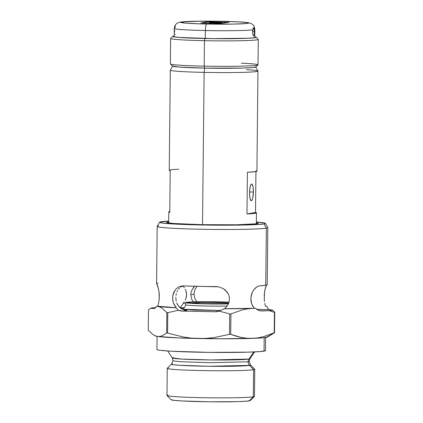 <?xml version="1.0" encoding="UTF-8"?>
<svg xmlns="http://www.w3.org/2000/svg" width="423" height="423" viewBox="0 0 423 423"><rect width="100%" height="100%" fill="white"/><g stroke="black" fill="none" stroke-linecap="round" stroke-linejoin="round"><path stroke-width="0.63" d="M173.25 357.488L172.24 357.911L181.567 359.058L211.072 359.957L248.973 359.053A38.89 1.687 0.6 0 0 249.982 358.725L249.131 361.443L250.527 364.922A39.519 1.718 -179.4 0 1 249.517 365.377L253.594 369.686L253.308 396.795L249.2 400.882A39.577 1.718 0.6 0 0 250.21 400.576L254.424 396.457A43.749 1.898 -179.4 0 1 253.308 396.795A43.749 1.898 0.6 0 0 254.466 396.377L254.752 369.268A43.749 1.898 -179.4 0 1 253.594 369.686A43.749 1.898 0.6 0 0 254.709 369.184L250.527 364.922L249.517 365.377A5.007 4.875 80.1 0 1 248.127 361.808L249.131 361.443L248.127 361.808A5.007 4.875 -99.9 0 0 249.517 365.377L208.687 366.27L179.082 365.255L172.848 364.621L171.569 364.092A39.519 1.718 -179.4 0 1 172.573 363.791M167.735 351L172.24 357.911L173.033 360.645L174.805 361.163L181.414 361.765L210.168 362.685L248.127 361.808L210.168 362.685L181.414 361.765L174.805 361.163L173.033 360.645L171.569 364.092A39.519 1.718 -179.4 0 0 205.647 366.228A39.519 1.718 -179.4 0 0 249.517 365.377L253.594 369.686A43.749 1.898 -179.4 0 1 205.964 370.643A43.749 1.898 -179.4 0 1 167.254 368.348A43.749 1.898 -179.4 0 1 168.412 367.931M228.986 302.329A23.794 1.031 -179.4 0 0 205.499 301.795A23.794 1.031 -179.4 0 0 188.526 302.382L187.912 302.572L189.414 302.99L201.845 303.693L228.441 303.767A23.794 1.031 -179.4 0 1 203.014 303.73A23.794 1.031 -179.4 0 1 187.923 302.651A23.794 1.031 -179.4 0 1 188.526 302.382L189.055 302.937L188.526 302.382L192.37 302.054L207.846 301.8L229.081 302.334M259.183 285.895L259.415 285.874A55.313 2.401 0.6 0 0 265.739 285.261L266.337 228.129A55.313 2.401 0.6 0 0 267.78 227.532L265.417 223.339A52.901 2.295 -179.4 0 1 264.031 223.91L266.337 228.129L265.739 285.261A55.313 2.401 0.6 0 0 267.199 284.727L267.796 227.595A55.313 2.401 -179.4 0 1 266.337 228.129A55.313 2.401 -179.4 0 1 206.117 229.335A55.313 2.401 -179.4 0 1 157.176 226.437A55.313 2.401 -179.4 0 1 158.636 225.903M161.026 221.784A52.901 2.295 -179.4 0 1 168.714 221.102L159.661 222.212L160.328 222.672L162.998 223.133L190.636 224.708L240.407 225.089L255.492 224.634L264.031 223.91A52.901 2.295 -179.4 0 1 205.779 225.052A52.901 2.295 -179.4 0 1 159.645 222.234A52.901 2.295 -179.4 0 1 161.026 221.784M159.645 222.234L157.197 226.374A55.313 2.401 0.6 0 0 205.43 229.324A55.313 2.401 0.6 0 0 266.337 228.129L264.031 223.91L265.401 223.476L264.735 223.021L256.375 222.017A52.901 2.295 -179.4 0 1 265.417 223.339M182.207 285.964L183.593 285.916A55.313 2.401 0.6 0 0 216.105 286.588L218.643 286.842L223.355 288.65L227.088 292.002L228.394 294.165L229.218 296.576L229.483 299.119L229.102 301.927L228.066 304.528L226.469 306.828L224.449 308.721A55.313 2.401 0.6 0 0 254.17 308.235L251.643 303.83L250.834 298.067L251.558 294.212L253.081 290.865L255.085 288.264L257.274 286.556L259.415 285.874L265.739 285.261L267.035 284.912L267.04 284.542M193.538 287.497L194.696 286.255L192.09 289.665L193.538 287.497M191.127 292.134L192.09 289.665L191.127 292.134L190.768 294.773L191.127 292.134M194.03 294.202L190.768 294.773L191.751 299.362L193.285 301.863L191.751 299.362L190.768 294.773L194.03 294.202L194.358 297.004L195.336 299.6L196.885 301.89L195.336 299.6L194.358 297.004L194.03 294.202L194.347 291.653L194.03 294.202M195.225 289.232L194.347 291.653L195.225 289.232L196.579 287.064L195.225 289.232M197.208 286.313L196.579 287.064L197.208 286.313M257.961 337.855L252.425 338.384A56.354 2.448 0.6 0 0 266.21 337.411L274.384 332.764A64.708 2.808 -179.4 0 1 274.236 332.79L263.439 336.692L257.961 337.855L252.425 338.384L246.905 338.252L241.454 337.485L230.715 334.35L230.926 313.951L241.723 310.048L247.201 308.89L252.737 308.356L255.54 308.341L256.925 309.504L260.092 310.831L269.419 310.678L274.448 312.396A64.708 2.808 0.6 0 0 274.744 312.343L272.634 310.117A61.42 2.665 -179.4 0 1 269.419 310.678L274.448 312.396L274.236 332.79L263.439 336.692L257.961 337.855M186.755 310.26L186.342 310.233A39.656 1.724 0.6 0 0 187.156 310.271L184.502 309.953L182.017 309.065L179.875 307.658L177.427 304.444L178.273 305.887L182.017 309.065L184.502 309.953L187.156 310.271L182.503 311.085A12.526 12.182 80.1 0 1 178.369 310.255L182.503 311.085L215.016 311.756L219.172 311.095L229.694 313.956L229.478 334.35L214.191 337.549L206.345 338.358L198.477 338.527L190.667 338.04L182.905 336.92L167.577 333.075L167.788 312.676L178.369 310.255L176.016 307.775L157.71 306.395L160.037 307.087L162.337 308.404L166.847 312.629L166.636 333.028L162.057 335.846L159.735 336.449L157.393 336.422L155.067 335.73L152.772 334.413L148.256 330.189L148.468 309.795L150.62 308.23A61.42 2.665 -179.4 0 1 151.836 307.939A61.42 2.665 0.6 0 0 150.62 308.23L154.564 308.653L156.526 306.3L157.71 306.395A56.354 2.448 -179.4 0 1 156.711 306.22L157.848 306.247A55.313 2.401 0.6 0 0 176.28 307.727L174.191 304.814L172.912 301.208L172.61 297.253L173.345 293.462L174.065 291.754L176.09 288.925L178.755 286.968L181.509 286.059M186.294 302.334A26.089 1.132 -179.4 0 1 229.028 302.191L202.532 301.699L190.503 301.974L185.618 302.545L189.52 303.222L200.893 303.777L228.378 303.904A26.089 1.132 -179.4 0 1 200.613 303.767A26.089 1.132 -179.4 0 1 185.602 302.582A26.089 1.132 -179.4 0 1 186.294 302.334M181.763 309.07L193.967 310.054L220.758 310.519L182.265 309.187M182.16 308.563A4.177 4.061 -99.9 0 0 182.852 308.52A4.177 4.061 80.1 0 1 182.16 308.563L181.382 308.811M185.697 304.84A26.089 1.132 0.6 0 0 226.702 306.083M167.989 221.927L167.979 222.831L167.989 221.927L166.805 222.297L167.381 222.694L173.647 223.487L202.088 224.671L236.642 224.787L257.073 223.762A45.753 1.988 -179.4 0 1 207.265 224.761A45.753 1.988 -179.4 0 1 166.778 222.366A45.753 1.988 -179.4 0 1 167.989 221.927A45.753 1.988 -179.4 0 1 168.708 221.816L167.989 221.927M172.24 357.911A38.89 1.687 0.6 0 0 207.196 359.91A38.89 1.687 0.6 0 0 248.973 359.053A5.007 4.875 -99.9 0 0 248.127 361.808A5.007 4.875 80.1 0 1 248.973 359.053L253.721 351.952L248.973 359.053L249.982 358.725L254.635 351.91M157.07 336.37L156.933 349.472A54.271 2.358 0.6 0 0 204.949 352.317A54.271 2.358 0.6 0 0 264.031 351.132L264.174 337.686L264.031 351.132A54.271 2.358 0.6 0 0 265.464 350.609L265.602 337.506M179.564 287.968L178.538 289.094L179.564 287.968M177.66 290.39L176.93 291.875L177.66 290.39M176.365 293.546L176 295.36L176.365 293.546M175.852 297.269L175.936 299.204L175.852 297.269M176.238 301.081L175.936 299.204L176.238 301.081M177.427 304.444L176.745 302.842L177.427 304.444M265.115 304.893L265.47 306.263L266.601 306.284L265.47 306.263L264.782 303.339L265.115 304.893M264.491 301.599L264.28 299.743L264.491 301.599M264.164 295.793L264.809 290.278L266.59 284.928L265.544 287.455L264.502 291.986L264.28 299.743M183.365 285.789L180.716 287.037M157.176 226.437L156.579 283.569A55.313 2.401 0.6 0 0 156.737 283.759L158.514 288.925L159.291 294.26L159.17 300.134L157.848 306.247L176.28 307.727L173.435 303.074L172.632 299.241L172.854 295.296L174.985 290.241M269.409 309.62L268.008 308.674L266.786 306.379L268.008 308.674L269.409 309.62L256.719 309.356L269.409 309.62L272.634 310.117L269.409 309.62M269.943 335.561L274.532 332.737L274.744 312.343L272.634 310.117L269.419 310.678L261.34 310.958M261.784 310.953L258.458 310.339L255.54 308.341L254.17 308.235L252.346 305.491L251.13 301.996L250.834 298.067L252.235 292.457L254.043 289.459L257.274 286.556M178.755 286.968L181.901 285.996L183.593 285.916L218.643 286.842L223.355 288.65L225.38 290.152L228.394 294.165L229.218 296.576L229.483 299.119L229.102 301.927L228.066 304.528L226.469 306.828L224.449 308.721L255.307 308.256A56.354 2.448 -179.4 0 1 252.737 308.356L224.179 308.769L219.172 311.095L229.694 313.956A64.708 2.808 0.6 0 0 230.926 313.951L241.723 310.048L247.201 308.89L252.737 308.356A56.354 2.448 -179.4 0 1 224.179 308.769L219.172 311.095A12.526 12.182 80.1 0 1 217.306 311.582A12.526 12.182 80.1 0 1 215.016 311.756L219.6 310.953L215.016 311.756L182.503 311.085L187.156 310.271M183.349 286.45L184.391 287.793L183.349 286.45M185.29 289.306L186.004 291.003L185.29 289.306M186.464 292.832L186.004 291.003L186.622 294.746L186.464 292.832M186.453 296.671L186.622 294.746L185.983 298.532L186.453 296.671M185.258 300.267L185.983 298.532L185.258 300.267M183.281 303.254L184.338 301.848L183.281 303.254A43.833 1.904 -179.4 0 1 185.597 303.201A43.833 1.904 0.6 0 0 183.281 303.254L181.155 306.453L183.281 303.254M167.788 312.676L178.369 310.255L176.016 307.775A56.354 2.448 -179.4 0 1 157.71 306.395L160.037 307.087L162.337 308.404L166.847 312.629A64.708 2.808 0.6 0 0 167.788 312.676A64.708 2.808 -179.4 0 1 166.847 312.629L166.636 333.028A64.708 2.808 0.6 0 0 167.577 333.075L167.788 312.676M265.417 306.083L265.607 306.109A56.354 2.448 -179.4 0 1 266.601 306.284L266.601 306.284A56.354 2.448 -179.4 0 0 265.607 306.109A56.354 2.448 -179.4 0 0 265.417 306.083M252.737 308.356L255.307 308.256A56.354 2.448 -179.4 0 1 252.737 308.356M180.42 307.785L181.155 306.453L180.42 307.785L180.013 307.775L180.42 307.785A39.656 1.724 0.6 0 1 184.328 307.637L180.42 307.785M267.669 336.793L264.058 337.697L257.11 338.189L220.452 338.791L178.458 337.924L157.393 336.422L155.067 335.73L152.772 334.413L148.256 330.189L148.468 309.795L150.62 308.23L154.564 308.653L156.526 306.3L157.71 306.395A56.354 2.448 -179.4 0 1 156.711 306.22L157.848 306.247L159.17 300.134L159.106 292.341L158.022 286.974M155.801 307.595L153.835 307.664A61.42 2.665 0.6 0 0 151.836 307.939A61.42 2.665 -179.4 0 1 153.835 307.664L155.801 307.595M257.073 223.762L258.257 223.392L256.37 222.736A45.753 1.988 -179.4 0 1 258.284 223.323A45.753 1.988 -179.4 0 1 257.073 223.762M190.398 303.095A22.958 0.999 -179.4 0 1 228.684 303.201A22.958 0.999 0.6 0 0 190.398 303.095M158.038 283.04L156.743 283.389L157.811 286.26M250.226 400.56L246.699 401.173L237.689 401.628L209.332 401.792L181.758 400.956L173.62 400.301L171.125 399.613M153.787 335.074L155.146 335.878A56.354 2.448 0.6 0 0 157.393 336.422A56.354 2.448 0.6 0 0 198.477 338.527L190.667 338.04L182.905 336.92L167.577 333.075A64.708 2.808 -179.4 0 1 166.636 333.028L162.057 335.846L159.735 336.449L157.393 336.422L155.019 335.767M265.433 350.688L260.6 351.534L248.243 352.153L209.353 352.38L171.542 351.238L160.386 350.339L157.647 349.863L156.965 349.393M171.569 364.092L167.297 368.269A43.749 1.898 0.6 0 0 205.023 370.627A43.749 1.898 0.6 0 0 253.594 369.686L253.308 396.795A43.749 1.898 -179.4 0 1 206.625 397.768A43.749 1.898 -179.4 0 1 167.011 395.542A43.749 1.898 -179.4 0 1 168.127 395.04M167.254 368.348L166.969 395.457A43.749 1.898 0.6 0 0 205.684 397.752A43.749 1.898 0.6 0 0 253.308 396.795L249.2 400.882A39.577 1.718 0.6 0 1 206.974 401.76A39.577 1.718 0.6 0 1 171.141 399.746L167.011 395.542M182.926 308.504L183.529 308.23C184.254 307.452 184.782 308.267 185.581 304.729A26.089 1.132 0.6 0 0 199.857 305.887A26.089 1.132 0.6 0 0 227.072 306.078M274.744 312.343A64.708 2.808 -179.4 0 1 274.448 312.396L274.236 332.79A64.708 2.808 0.6 0 0 274.384 332.764A64.708 2.808 0.6 0 0 274.532 332.737L274.744 312.343M230.926 313.951A64.708 2.808 -179.4 0 1 229.694 313.956L229.478 334.35A64.708 2.808 0.6 0 0 230.715 334.35L230.926 313.951M236.06 336.158L230.715 334.35A64.708 2.808 -179.4 0 1 229.478 334.35L214.191 337.549L206.345 338.358L198.477 338.527A56.354 2.448 0.6 0 0 252.425 338.384L246.905 338.252L241.454 337.485L236.06 336.158M274.532 332.737A64.708 2.808 -179.4 0 1 274.384 332.764L266.21 337.411A56.354 2.448 0.6 0 0 267.537 337.052L274.532 332.737M172.764 65.977L170.31 70.118A43.833 1.904 0.6 0 0 204.119 72.375L204.711 68.124L204.119 72.375A43.833 1.904 -179.4 0 1 170.295 70.165L169.248 170.258A43.833 1.904 0.6 0 0 170.205 170.665L169.771 212.367A43.833 1.904 -179.4 0 1 168.809 211.96A43.833 1.904 -179.4 0 1 169.776 211.574M253.372 192.031A8.349 1.898 -88.8 0 1 251.294 200.714A8.349 1.898 -88.8 0 1 249.559 192.698A8.349 1.898 -88.8 0 1 251.637 184.016A8.349 1.898 -88.8 0 1 253.372 192.031L249.575 191.952L253.372 192.031L253.102 187.452L252.277 184.528L251.553 184.021L251.183 184.248L250.183 186.702L249.612 191.064L249.67 195.865L250.337 199.482L251.378 200.703L252.113 199.942L252.753 198.027L253.372 192.031M202.522 224.682L204.119 72.375L202.522 224.682M246.487 69.679A43.833 1.904 -179.4 0 1 257.956 71.085A43.833 1.904 -179.4 0 1 204.119 72.375A43.833 1.904 0.6 0 0 257.94 71.038L255.577 66.845M255.947 170.765L256.904 171.193L255.751 171.595L247.423 172.256L246.984 213.959L253.959 213.488L256.47 212.896L255.513 212.473L246.984 213.959L255.513 212.473L255.941 171.558L255.513 212.473A43.833 1.904 -179.4 0 1 256.47 212.88A43.833 1.904 -179.4 0 1 246.984 213.959L247.423 172.256A43.833 1.904 0.6 0 0 256.909 171.172L257.956 71.085M178.728 169.174L171.759 169.649L169.248 170.236L170.205 170.665L169.771 212.367L168.814 211.939L168.692 222.958M169.967 211.537L169.126 211.738M241.337 63.159A43.833 1.904 -179.4 0 1 257.977 64.909A43.833 1.904 -179.4 0 1 204.182 66.12A43.833 1.904 -179.4 0 1 170.4 63.995L172.462 66.099A41.745 1.814 0.6 0 0 204.637 68.119L204.182 66.12L204.452 40.677L204.949 38.509A41.745 1.814 -179.4 0 1 172.774 36.33A41.745 1.814 -179.4 0 1 174.202 35.95L172.758 36.346L173.282 36.706L179.003 37.43L213.06 38.641L248.38 38.255L255.122 37.684L256.195 37.34L254.768 36.79A41.745 1.814 -179.4 0 1 256.185 37.203A41.745 1.814 -179.4 0 1 204.949 38.509L204.452 40.677A43.833 1.904 -179.4 0 1 170.628 38.472L170.358 63.91A43.833 1.904 0.6 0 0 204.182 66.12A43.833 1.904 0.6 0 0 258.019 64.83L258.289 39.387A43.833 1.904 -179.4 0 1 204.452 40.677L204.182 66.12L204.637 68.119L178.691 67.04L172.447 65.956M172.774 36.33L170.67 38.387A43.833 1.904 0.6 0 0 204.452 40.677A43.833 1.904 0.6 0 0 258.247 39.307L256.185 37.203M174.244 36.013L173.176 36.352L173.694 36.711L179.357 37.425L213.076 38.625L248.042 38.244L254.715 37.673L255.783 37.335L254.768 36.864A41.327 1.792 -179.4 0 1 255.804 37.277A41.327 1.792 -179.4 0 1 205.044 38.493A41.327 1.792 -179.4 0 1 173.155 36.41A41.327 1.792 -179.4 0 1 174.202 36.024M255.889 66.95L252.171 67.601L242.665 68.077L204.637 68.119A41.745 1.814 0.6 0 0 255.873 66.971L257.977 64.909M252.679 33.565L252.637 31.053L253.24 27.823L254.038 28.119L254.445 29.584L254.842 29.346A40.285 1.75 -179.4 0 1 254.445 29.584L254.297 34.644L253.715 35.987L252.949 34.882L252.679 33.565L252.795 29.869A40.285 1.75 -179.4 0 1 205.367 30.53C216.153 30.805 243.474 30.921 252.795 29.869L253.24 27.823L254.038 28.119L254.482 32.465L254.186 35.188L253.715 35.987L253.128 35.373L252.679 33.565M253.715 35.987L253.324 35.733L253.715 35.987M252.605 31.603L254.498 31.646L252.605 31.603M174.948 34.115L175.275 34.369M174.577 30.366L174.604 31.952M212.684 22.974L212.684 22.974A18.786 0.814 -179.4 0 1 210.078 22.535L212.684 22.974M212.817 23.027L218.807 22.773L210.078 22.525A18.786 0.814 -179.4 0 1 210.416 22.382L218.791 22.784A18.786 0.814 -179.4 0 1 212.981 22.985L212.817 23.027M222.392 21.309C232.396 21.451 253.044 22.334 247.751 23.35C241.549 24.344 216.238 24.275 206.858 24.021A6.26 1.428 91.2 0 0 205.367 30.53L205.282 38.498L205.367 30.53A40.285 1.75 -179.4 0 1 174.281 28.5A40.285 1.75 -179.4 0 1 174.678 28.262C171.283 29.43 194.03 30.35 205.367 30.53A6.26 1.428 -88.8 0 1 206.858 24.021C196.859 23.878 176.206 22.995 181.504 21.98C187.706 20.986 213.018 21.055 222.392 21.309L196.7 21.224L186.998 21.515L180.626 22.26L185.713 23.143L200.55 23.862L232.555 24.111L245.599 23.603L247.751 23.35L248.629 23.069L248.201 22.779L239.487 21.917L222.392 21.309M254.376 29.071L252.98 28.796M207.085 21.837L228.822 22.234L220.732 23.424L200.999 22.995L207.085 21.837L229.076 22.276L220.732 23.424L200.793 22.974L207.085 21.837M207.899 21.859L228.24 22.266L220.922 23.429L202.231 23.043L207.899 21.859L201.713 22.985L220.922 23.392L228.23 22.26L207.899 21.859M221.805 22.588A19.622 0.851 -179.4 0 1 221.192 22.673L220.409 22.662A18.786 0.814 0.6 0 0 220.838 22.599A18.786 0.814 -179.4 0 1 220.409 22.652L221.192 22.673A19.622 0.851 -179.4 0 0 221.805 22.588L221.493 22.636L221.821 22.588M216.476 22.498L221.499 22.567L216.476 22.498M217.607 22.223L216.317 22.498L217.607 22.223M216.793 22.208L215.508 22.435L216.793 22.208M210.236 22.43L215.254 22.435L210.236 22.43M212.309 23.016A19.622 0.851 -179.4 0 1 209.242 22.525A19.622 0.851 -179.4 0 1 209.734 22.34L209.729 22.72L209.734 22.34L210.236 22.334L209.248 22.504L209.528 22.673L212.309 23.016M219.944 22.779A19.622 0.851 -179.4 0 1 212.88 23.027L219.944 22.779M219.674 22.752L215.333 22.662L219.674 22.752M216.037 22.498L215.175 22.694L216.037 22.498M220.684 22.588L216.285 22.493L220.684 22.588M175.434 26.221L174.678 28.262M253.451 27.638L253.731 27.738M185.602 302.582L185.581 304.729M256.354 223.873L256.47 212.88M254.757 37.668L254.842 29.346C254.281 26.533 253.795 25.158 253.377 25.221L251.653 23.762L248.539 22.72C245.552 22.16 237.192 21.636 222.456 21.303L200.402 21.166L180.7 22.012C178.554 22.398 177.142 22.99 176.46 23.778C175.989 24.64 175.18 23.762 174.281 28.5L174.191 36.822"/></g></svg>
